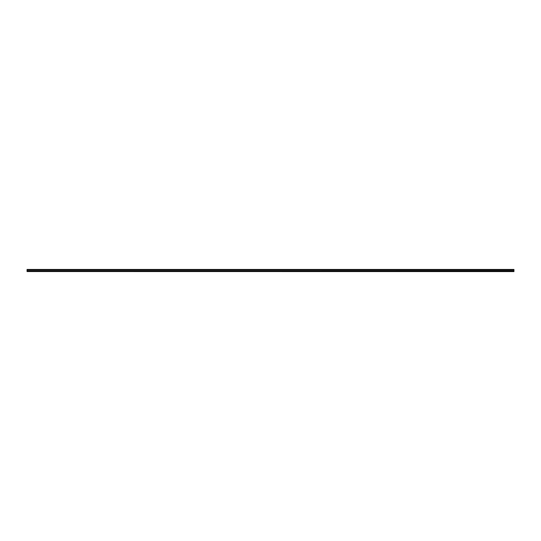 <?xml version="1.0" encoding="UTF-8"?>
<svg xmlns="http://www.w3.org/2000/svg" width="541" height="541" viewBox="0 0 541 541"><rect width="100%" height="100%" fill="white"/><g stroke="black" fill="none" stroke-linecap="round" stroke-linejoin="round"><path stroke-width="0.81" d="M27.05 271.548L513.95 271.596L27.05 271.548L27.05 270.913L513.95 270.818L27.05 270.913M27.05 270.818L27.05 269.939L513.95 269.939L27.05 269.939M27.05 269.844L27.05 269.452L513.95 269.452L27.05 269.452M513.95 269.452L513.95 269.844M513.95 269.939L513.95 270.818M513.95 270.913L513.95 271.548M27.05 270.865L513.95 270.865M513.95 269.891L27.05 269.891"/></g></svg>
